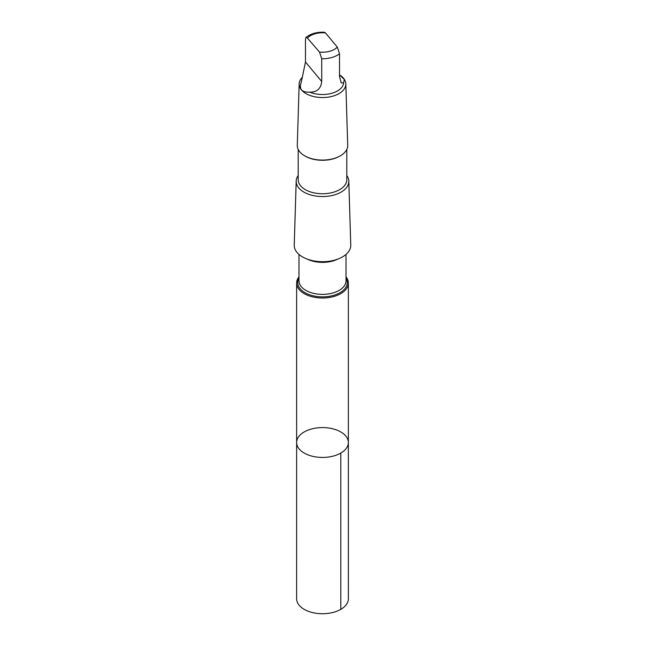 <?xml version="1.0" encoding="UTF-8"?>
<svg xmlns="http://www.w3.org/2000/svg" width="645" height="645" viewBox="0 0 645 645"><rect width="100%" height="100%" fill="white"/><g stroke="black" fill="none" stroke-linecap="round" stroke-linejoin="round"><path stroke-width="0.97" d="M313.293 428.554A25.864 14.932 180 0 1 348.365 442.51A25.864 14.932 180 0 1 322.5 457.442A25.864 14.932 180 0 1 296.636 442.51A25.864 14.932 180 0 1 313.293 428.554M296.627 598.794A25.873 14.932 0 0 0 331.707 612.75A25.873 14.932 0 0 0 348.373 598.794L348.365 442.51A25.864 14.932 180 0 1 322.5 457.442A25.864 14.932 180 0 1 296.636 442.51L296.627 598.794M309.914 92.13C316.961 92.195 320.896 88.647 321.726 81.488L321.726 58.751L319.525 52.06L306.625 37.208L306.012 37.378L305.48 39.281L305.48 62.017L301.352 81.859C298.772 89.139 301.626 92.558 309.914 92.13A21.164 12.223 0 0 0 331.683 93.315A21.164 12.223 0 0 0 343.648 82.745L344.333 79.488L339.52 74.885M306.028 37.362C310.906 33.621 317.001 31.911 324.33 32.25L325.475 32.911L337.319 47.109L339.52 53.801L339.52 76.537L341.261 82.963L343.648 82.745M298.982 276.866A25.864 14.932 0 0 0 296.636 283.082A25.864 14.932 0 0 0 322.5 298.014A25.864 14.932 0 0 0 348.365 283.082A25.864 14.932 0 0 0 346.018 276.866M298.2 175.545A26.308 15.19 0 0 0 296.192 181.092L294.241 245.084A28.267 16.319 0 0 0 322.5 261.693A28.267 16.319 0 0 0 350.759 245.084L348.808 181.092A26.308 15.19 0 0 0 346.8 175.545M296.192 181.092A26.308 15.19 0 0 0 322.5 196.556A26.308 15.19 0 0 0 348.808 181.092M298.2 149.398L298.2 179.721A24.3 14.029 0 0 0 322.5 193.75A24.3 14.029 0 0 0 346.8 179.721L346.8 149.398M302.037 77.602A23.333 13.472 0 0 0 299.167 83.834L297.289 145.262A25.211 14.553 0 0 0 304.674 155.816L305.319 156.187A24.3 14.029 0 0 0 339.681 156.187L340.326 155.816A25.211 14.553 0 0 0 347.711 145.262L345.833 83.834A23.333 13.472 0 0 0 339.52 74.86M304.674 155.816A25.211 14.553 0 0 0 340.326 155.816M299.167 83.834A23.333 13.472 0 0 0 322.5 97.548A23.333 13.472 0 0 0 345.833 83.834M340.794 453.064L340.794 609.356M325.475 32.911A16.851 9.723 0 0 0 316.502 33.395A16.851 9.723 0 0 0 307.681 37.861M298.982 278.076A24.768 14.303 0 0 0 322.5 296.869A24.768 14.303 0 0 0 346.018 278.076M298.982 254.42L298.982 280.793A23.518 13.577 0 0 0 322.5 294.37A23.518 13.577 0 0 0 346.018 280.793L346.018 254.42M307.117 259.064A23.518 13.577 0 0 0 337.883 259.064M321.726 58.751A21.164 12.223 0 0 0 339.52 53.801M319.525 52.06A16.851 9.723 0 0 0 337.319 47.109M321.726 81.488L305.48 62.017M296.636 283.082L296.636 442.51M348.365 283.082L348.365 442.51"/></g></svg>
